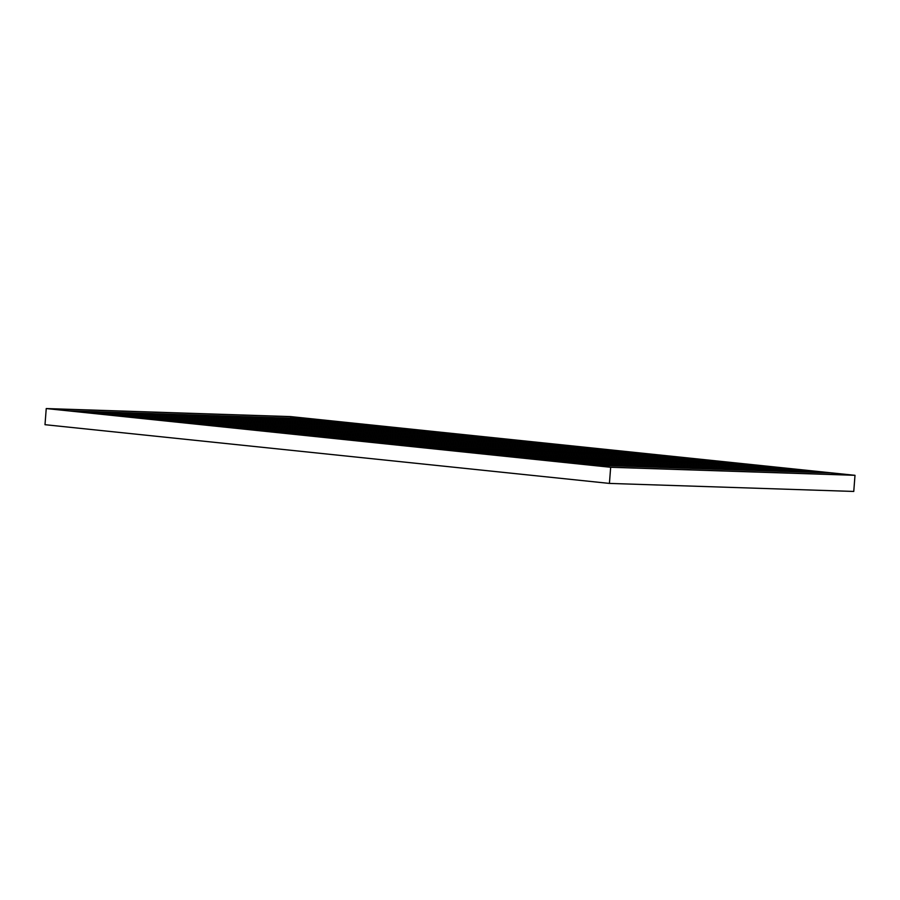 <?xml version="1.0" encoding="UTF-8"?>
<svg xmlns="http://www.w3.org/2000/svg" width="900" height="900" viewBox="0 0 900 900"><rect width="100%" height="100%" fill="white"/><g stroke="black" fill="none" stroke-linecap="round" stroke-linejoin="round"><path stroke-width="1.35" d="M831.96 472.995L589.624 465.019L610.391 467.179L852.739 475.155L831.96 472.995L831.847 474.469M290.858 416.689L311.625 418.849L69.278 410.884L48.51 408.724L290.858 416.689L290.734 418.162M552.296 443.891L309.949 435.926L328.973 437.906L571.32 445.871L552.296 443.891L552.184 445.241M572.164 447.322L572.265 445.973L591.3 447.952L348.952 439.988L329.918 438.007L572.265 445.973M592.144 449.404L592.245 448.054L611.269 450.034L368.921 442.058L349.897 440.077L592.245 448.054M612.124 451.474L612.225 450.124L631.249 452.104L388.901 444.139L369.877 442.159L612.225 450.124M632.092 453.555L632.194 452.205L651.229 454.185L408.881 446.22L389.858 444.24L632.194 452.205M652.072 455.636L652.174 454.286L671.197 456.266L428.85 448.29L409.826 446.321L652.174 454.286M672.053 457.718L672.154 456.368L691.178 458.348L448.83 450.371L429.806 448.391L672.154 456.368M692.021 459.787L692.134 458.438L711.158 460.418L468.81 452.452L449.786 450.473L692.134 458.438M712.001 461.869L712.102 460.519L731.126 462.499L488.79 454.534L469.755 452.554L712.102 460.519M731.981 463.95L732.082 462.6L751.106 464.58L508.759 456.604L489.735 454.635L732.082 462.6M751.95 466.031L752.062 464.681L771.086 466.661L528.739 458.685L509.715 456.705L752.062 464.681M771.93 468.101L772.031 466.751L791.055 468.731L548.719 460.766L529.684 458.786L772.031 466.751M791.91 470.183L792.011 468.832L811.035 470.812L568.688 462.848L549.664 460.868L792.011 468.832M811.89 472.264L811.991 470.914L831.015 472.894L588.668 464.918L569.644 462.949L811.991 470.914M532.316 441.81L289.969 433.845L308.993 435.825L551.34 443.79L532.316 441.81L532.215 443.16M512.336 439.74L269.989 431.764L289.024 433.744L531.36 441.72L512.336 439.74L512.235 441.09M492.368 437.659L250.02 429.694L269.044 431.674L511.391 439.639L492.368 437.659L492.255 439.009M472.387 435.577L230.04 427.613L249.064 429.593L491.411 437.558L472.387 435.577L472.286 436.928M452.407 433.496L210.06 425.531L229.084 427.511L471.431 435.476L452.407 433.496L452.306 434.846M432.428 431.426L190.091 423.45L209.115 425.43L451.463 433.406L432.428 431.426L432.326 432.776M412.459 429.345L170.111 421.38L189.135 423.36L431.483 431.325L412.459 429.345L412.358 430.695M392.479 427.264L150.131 419.299L169.155 421.279L411.502 429.244L392.479 427.264L392.377 428.614M372.499 425.183L130.151 417.218L149.186 419.197L391.534 427.162L372.499 425.183L372.397 426.532M352.53 423.113L110.183 415.136L129.206 417.116L371.554 425.093L352.53 423.113L352.418 424.463M332.55 421.031L90.203 413.066L109.226 415.046L351.574 423.011L332.55 421.031L332.449 422.381M312.57 418.95L70.222 410.985L89.258 412.965L331.594 420.93L312.57 418.95L312.469 420.3M609.424 483.412L853.762 491.445L855 475.312L610.661 467.28L609.424 483.412L45 424.688L46.238 408.555L610.661 467.28M855 475.312L290.576 416.588L46.238 408.555"/></g></svg>
